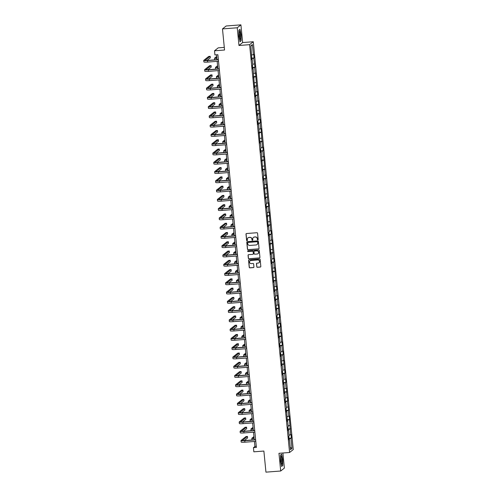 <?xml version="1.0" encoding="UTF-8"?>
<svg xmlns="http://www.w3.org/2000/svg" width="497" height="497" viewBox="0 0 497 497"><rect width="100%" height="100%" fill="white"/><g stroke="black" fill="none" stroke-linecap="round" stroke-linejoin="round"><path stroke-width="0.75" d="M257.819 239.902A0.41 0.404 -128.5 0 0 258.179 239.467L257.576 233.267A0.59 0.578 -128.5 0 0 256.937 232.726L246.512 233.528A0.59 0.578 -128.5 0 0 245.99 234.155L246.599 240.355A0.41 0.404 -128.5 0 0 247.257 240.647A0.41 0.404 -128.5 0 0 247.407 240.293L247.332 239.492A1.889 1.845 -128.5 0 1 248.997 237.479L249.867 237.417A1.889 1.845 -128.5 0 1 251.904 239.138L251.985 239.939A0.41 0.404 -128.5 0 0 252.644 240.231A0.41 0.404 -128.5 0 0 252.793 239.877L252.718 239.076A1.889 1.845 -128.5 0 1 254.389 237.069L255.253 237.001A1.889 1.845 -128.5 0 1 257.291 238.728L257.371 239.529A0.41 0.404 -128.5 0 0 257.819 239.902M253.445 237.417A1.889 1.845 -128.5 0 1 254.489 236.988L255.352 236.92A1.889 1.845 -128.5 0 1 257.39 238.647L257.471 239.448A0.41 0.404 -128.5 0 0 258.08 239.778M246.251 233.615A0.59 0.578 -128.5 0 0 246.09 234.081L246.698 240.275A0.41 0.404 -128.5 0 0 247.307 240.604M248.059 237.833A1.889 1.845 -128.5 0 1 249.096 237.404L249.966 237.336A1.889 1.845 -128.5 0 1 252.004 239.057L252.085 239.865A0.41 0.404 -128.5 0 0 252.693 240.188M256.744 266.746A0.59 0.578 -128.5 0 0 257.378 267.28L260.304 267.057A0.59 0.578 -128.5 0 0 260.826 266.429L260.148 259.546A0.59 0.578 -128.5 0 0 259.515 259.005L249.09 259.807A0.59 0.578 -128.5 0 0 248.568 260.44L249.239 267.324A0.59 0.578 -128.5 0 0 249.879 267.858L253.408 267.591A0.59 0.578 -128.5 0 0 253.936 266.964L253.644 264.013A0.59 0.578 -128.5 0 0 253.01 263.478L251.258 263.609A1.578 1.541 -128.5 0 1 250.121 260.813A1.578 1.541 -128.5 0 1 250.948 260.49L257.813 259.962A1.578 1.541 -128.5 0 1 258.949 262.758A1.578 1.541 -128.5 0 1 258.117 263.081L256.974 263.168A0.59 0.578 -128.5 0 0 256.452 263.801L256.843 266.665A0.59 0.578 -128.5 0 0 257.477 267.206L260.403 266.982A0.59 0.578 -128.5 0 0 260.664 266.895M237.237 27.776L238.976 45.488L242.654 42.562L240.915 24.85L237.237 27.776L222.482 28.913L224.551 50.011L214.524 50.781L214.928 54.937L217.879 54.713L256.39 447.437L253.439 447.66L253.843 451.823L263.876 451.052L265.945 472.15L280.699 471.013L284.377 468.087L282.899 453.003M238.976 45.488L249.6 44.668L289.583 452.487L278.96 453.307L280.699 471.013M258.527 248.916A0.59 0.578 -128.5 0 0 259.049 248.289L258.372 241.405A0.59 0.578 -128.5 0 0 257.738 240.865L247.307 241.666A0.59 0.578 -128.5 0 0 246.785 242.294L247.463 249.177A0.59 0.578 -128.5 0 0 248.096 249.718L258.626 248.835A0.59 0.578 -128.5 0 0 258.881 248.755M259.26 250.476L259.937 257.359A0.59 0.578 -128.5 0 1 259.415 257.986L248.991 258.788A0.59 0.578 -128.5 0 1 248.351 258.247L248.065 255.303A0.59 0.578 -128.5 0 1 248.587 254.675L252.811 254.352A0.59 0.578 -128.5 0 0 253.333 253.725L253.141 251.768A0.59 0.578 -128.5 0 0 252.507 251.227L248.102 251.569A0.41 0.404 -128.5 0 1 247.81 250.836A0.41 0.404 -128.5 0 1 248.028 250.749L258.626 249.935A0.59 0.578 -128.5 0 1 259.26 250.476M222.482 28.913L226.166 25.987L240.915 24.85M249.6 44.668L253.277 41.742L293.261 449.561L289.583 452.487M288.962 438.255L291.36 438.068L291.012 434.508L290.646 434.794L289.192 415.964L288.825 416.25L288.266 410.547L288.633 410.255L287.359 401.278L287.726 400.986L287.372 397.42L287.011 397.712L286.465 388.151L286.098 388.437L285.539 382.733L285.905 382.442L285.558 378.876L285.191 379.168L284.632 373.458L284.998 373.172L284.644 369.606L284.284 369.892L283.737 360.337L283.377 360.623L282.812 354.92L283.178 354.628L282.83 351.062L282.464 351.354L281.905 345.645L282.271 345.359L281.917 341.793L281.557 342.079L281.01 332.524L280.65 332.81L280.084 327.107L280.451 326.815L280.103 323.249L279.736 323.541L279.177 317.832L279.544 317.546L279.19 313.98L278.829 314.266L278.283 304.704L277.922 304.996L277.357 299.293L277.724 299.001L277.376 295.435L277.009 295.727L276.45 290.018L276.817 289.732L276.462 286.166L276.102 286.452L274.648 267.622L274.282 267.908L273.723 262.205L274.089 261.919L273.735 258.353L273.375 258.639L271.921 239.809L271.555 240.094L270.995 234.391L271.362 234.106L271.008 230.54L270.648 230.825L269.194 211.995L268.827 212.281L268.268 206.578L268.635 206.286L268.281 202.72L267.92 203.012L266.467 184.182L266.1 184.468L265.541 178.765L265.907 178.473L265.553 174.907L265.193 175.199L263.739 156.369L263.373 156.654L262.814 150.951L263.18 150.659L262.826 147.093L262.466 147.385L261.012 128.555L260.645 128.841L260.086 123.138L260.453 122.846L260.099 119.28L259.738 119.572L258.285 100.736L257.918 101.028L257.359 95.325L257.726 95.033L257.371 91.467L257.011 91.759L255.557 72.922L255.191 73.214L254.632 67.505L254.998 67.219L253.725 58.236L254.085 57.95L253.737 54.384L253.377 54.67L252.383 44.568L250.873 45.767L251.849 59.727L252.215 59.441L251.817 59.41M291.36 438.068L290.993 438.36L291.988 448.462L290.478 449.667L289.484 439.559L289.124 439.851L288.769 436.285L289.136 435.999L288.577 430.29L288.21 430.582L287.862 427.016L288.223 426.724L287.664 421.021L287.303 421.307L286.757 411.746L286.396 412.038L286.042 408.472L286.409 408.18L285.85 402.477L285.483 402.769L285.135 399.203L285.502 398.911L284.936 393.208L284.576 393.494L284.029 383.933L283.669 384.224L283.315 380.659L283.681 380.367L283.122 374.663L282.756 374.949L282.408 371.383L282.774 371.097L282.209 365.394L281.849 365.68L281.302 356.119L280.942 356.411L280.588 352.845L280.954 352.553L280.395 346.85L280.028 347.136L279.681 343.57L280.047 343.284L279.488 337.581L279.121 337.867L278.575 328.306L278.214 328.598L277.86 325.032L278.227 324.74L277.668 319.037L277.301 319.322L276.953 315.757L277.32 315.471L276.761 309.761L276.394 310.053L275.847 300.492L275.487 300.784L275.133 297.218L275.5 296.926L274.94 291.223L274.574 291.509L274.033 281.948L273.667 282.24L272.213 263.41L271.847 263.696L271.499 260.13L271.865 259.844L271.306 254.135L270.94 254.427L269.486 235.597L269.119 235.882L268.771 232.316L269.138 232.031L268.579 226.321L268.212 226.613L266.759 207.777L266.392 208.069L266.044 204.503L266.411 204.211L265.852 198.508L265.485 198.8L264.031 179.964L263.671 180.256L263.317 176.69L263.683 176.398L263.124 170.695L262.758 170.98L261.304 152.15L260.944 152.442L260.59 148.876L260.956 148.584L260.397 142.881L260.03 143.167L258.577 124.337L258.216 124.629L257.862 121.063L258.229 120.771L257.67 115.068L257.303 115.354L255.849 96.524L255.489 96.816L255.135 93.25L255.501 92.958L254.942 87.255L254.576 87.54L253.122 68.71L252.762 68.996L252.408 65.436L252.774 65.144L252.215 59.441M289.043 435.08L290.646 434.794M288.098 429.445L290.086 429.091M288.577 430.29L288.179 430.265M288.136 425.811L289.739 425.525M287.191 420.176L289.179 419.816M287.664 421.021L287.272 420.99M287.229 416.542L288.825 416.25M286.284 410.907L288.266 410.547M286.757 411.746L286.365 411.721M286.315 407.267L287.918 406.981M285.371 401.632L287.359 401.278M285.85 402.477L285.452 402.452M285.408 397.998L287.011 397.712M284.464 392.363L286.452 392.003M284.936 393.208L284.545 393.177M284.501 388.729L286.098 388.437M283.557 383.088L285.539 382.733M284.029 383.933L283.638 383.908M283.588 379.453L285.191 379.168M282.65 373.819L284.632 373.458M283.122 374.663L282.725 374.639M282.681 370.184L284.284 369.892M281.737 364.549L283.725 364.189M282.209 365.394L281.818 365.363M281.774 360.915L283.377 360.623M280.83 355.274L282.812 354.92M281.302 356.119L280.911 356.094M280.861 351.64L282.464 351.354M279.923 346.005L281.905 345.645M280.395 346.85L279.997 346.825M279.954 342.371L281.557 342.079M279.01 336.736L280.998 336.376M279.488 337.581L279.09 337.55M279.047 333.102L280.65 332.81M278.103 327.461L280.084 327.107M278.575 328.306L278.183 328.281M278.134 323.827L279.736 323.541M277.196 318.192L279.177 317.832M277.668 319.037L277.27 319.006M277.227 314.558L278.829 314.266M276.282 308.923L278.27 308.562M276.761 309.761L276.363 309.737M276.32 305.282L277.922 304.996M275.375 299.648L277.357 299.293M275.847 300.492L275.456 300.468M275.406 296.013L277.009 295.727M274.468 290.378L276.45 290.018M274.94 291.223L274.543 291.192M274.499 286.744L276.102 286.452M273.555 281.103L275.543 280.749M274.033 281.948L273.636 281.923M273.592 277.469L275.195 277.183M272.648 271.834L274.636 271.474M273.12 272.679L272.729 272.654M272.685 268.2L274.282 267.908M271.741 262.565L273.723 262.205M272.213 263.41L271.816 263.379M271.772 258.931L273.375 258.639M270.828 253.29L272.816 252.936M271.306 254.135L270.908 254.11M270.865 249.656L272.468 249.37M269.921 244.021L271.909 243.66M270.393 244.866L270.001 244.841M269.958 240.386L271.555 240.094M269.014 234.752L270.995 234.391M269.486 235.597L269.088 235.566M269.045 231.117L270.648 230.825M268.1 225.476L270.088 225.122M268.579 226.321L268.181 226.297M268.138 221.842L269.741 221.556M267.193 216.207L269.181 215.847M267.666 217.052L267.274 217.021M267.231 212.573L268.827 212.281M266.286 206.938L268.268 206.578M266.759 207.777L266.367 207.752M266.317 203.298L267.92 203.012M265.373 197.663L267.361 197.309M265.852 198.508L265.454 198.483M265.41 194.029L267.013 193.743M264.466 188.394L266.454 188.034M264.938 189.239L264.547 189.208M264.503 184.76L266.1 184.468M263.559 179.125L265.541 178.765M264.031 179.964L263.64 179.939M263.59 175.484L265.193 175.199M262.646 169.85L264.634 169.489M263.124 170.695L262.727 170.67M262.683 166.215L264.286 165.923M261.739 160.581L263.727 160.22M262.211 161.426L261.82 161.395M261.776 156.946L263.373 156.654M260.832 151.305L262.814 150.951M261.304 152.15L260.913 152.125M260.863 147.671L262.466 147.385M259.919 142.036L261.907 141.676M260.397 142.881L259.999 142.856M259.956 138.402L261.559 138.11M259.012 132.767L261 132.407M259.484 133.612L259.092 133.581M259.049 129.133L260.645 128.841M258.105 123.492L260.086 123.138M258.577 124.337L258.185 124.312M258.136 119.858L259.738 119.572M257.191 114.223L259.179 113.863M257.67 115.068L257.272 115.037M257.229 110.589L258.831 110.297M256.284 104.954L258.272 104.594M256.756 105.793L256.365 105.768M256.322 101.313L257.918 101.028M255.377 95.679L257.359 95.325M255.849 96.524L255.458 96.499M255.408 92.044L257.011 91.759M254.464 86.41L256.452 86.049M254.942 87.255L254.545 87.224M254.501 82.775L256.104 82.483M253.557 77.141L255.545 76.78M254.029 77.979L253.638 77.954M253.594 73.5L255.191 73.214M252.65 67.865L254.632 67.505M253.122 68.71L252.731 68.685M252.681 64.231L254.284 63.939M251.737 58.596L253.725 58.236M251.774 54.962L253.377 54.67M250.917 46.233L252.383 44.568M224.296 47.383L218.202 47.855L214.524 50.781M242.654 42.562L253.277 41.742M254.439 441.466L254.93 446.474L253.439 447.66M216.524 54.819L217.003 59.683M217.164 61.348L217.91 68.953M218.077 70.617L218.823 78.228M218.984 79.887L219.73 87.497M219.891 89.162L220.637 96.766M220.805 98.431L221.55 106.041M221.712 107.7L222.457 115.31M222.619 116.975L223.364 124.579M223.532 126.244L224.277 133.855M224.439 135.513L225.184 143.124M225.346 144.789L226.092 152.399M226.259 154.058L227.005 161.668M227.166 163.333L227.912 170.937M228.073 172.602L228.819 180.212M228.98 181.871L229.732 189.481M229.894 191.146L230.639 198.75M230.801 200.415L231.546 208.026M231.708 209.684L232.459 217.295M232.621 218.96L233.366 226.564M233.528 228.229L234.273 235.839M234.435 237.498L235.187 245.108M235.348 246.773L236.094 254.377M236.255 256.042L237.001 263.652M237.162 265.317L237.914 272.921M238.075 274.586L238.821 282.197M238.982 283.855L239.728 291.466M239.889 293.131L240.641 300.735M240.803 302.4L241.548 310.01M241.71 311.669L242.455 319.279M242.617 320.944L243.362 328.548M243.53 330.213L244.275 337.823M244.437 339.482L245.183 347.092M245.344 348.757L246.09 356.361M246.257 358.026L247.003 365.637M247.164 367.302L247.91 374.906M248.071 376.571L248.817 384.181M248.985 385.84L249.73 393.45M249.892 395.115L250.637 402.719M250.799 404.384L251.544 411.994M251.712 413.653L252.457 421.263M252.619 422.928L253.364 430.532M253.526 432.197L254.271 439.808M290.248 447.375L291.988 448.462M289.012 438.721L290.993 438.36M289.484 439.559L289.092 439.534M256.284 446.374L254.93 446.474M251.693 58.13L254.085 57.95M252.6 67.406L254.998 67.219M253.513 76.675L255.905 76.488M254.421 85.944L256.812 85.764M255.328 95.219L257.726 95.033M256.241 104.488L258.633 104.302M257.148 113.757L259.54 113.577M258.055 123.032L260.453 122.846M258.968 132.301L261.36 132.121M259.875 141.577L262.267 141.39M260.782 150.846L263.18 150.659M261.695 160.115L264.087 159.935M262.602 169.39L264.994 169.204M263.509 178.659L265.907 178.473M264.423 187.928L266.814 187.748M265.33 197.203L267.721 197.017M266.237 206.472L268.635 206.286M267.15 215.741L269.542 215.561M268.057 225.017L270.449 224.83M268.964 234.286L271.362 234.106M269.877 243.561L272.269 243.375M270.784 252.83L273.176 252.644M271.691 262.099L274.089 261.919M272.604 271.374L274.996 271.188M273.512 280.643L275.903 280.457M274.419 289.913L276.817 289.732M275.332 299.188L277.724 299.001M276.239 308.457L278.631 308.27M277.146 317.726L279.544 317.546M278.059 327.001L280.451 326.815M278.966 336.27L281.358 336.09M279.873 345.539L282.271 345.359M280.786 354.815L283.178 354.628M281.693 364.084L284.085 363.903M282.6 373.359L284.998 373.172M283.514 382.628L285.905 382.442M284.421 391.897L286.812 391.717M285.328 401.172L287.726 400.986M286.241 410.441L288.633 410.255M287.148 419.71L289.54 419.53M288.055 428.986L290.447 428.799M238.871 36.405L239.989 41.698L241.095 40.822L241.088 34.641L239.97 29.348L238.864 30.23L238.871 36.405M282.75 465.633L282.743 459.458L281.625 454.165L280.519 455.047L280.525 461.222L281.644 466.515L282.364 465.664M240.71 40.847L241.095 40.822M247.052 241.753A0.59 0.578 -128.5 0 0 246.885 242.213L247.562 249.103A0.59 0.578 -128.5 0 0 248.196 249.637L258.626 248.835M257.626 242.107A0.41 0.404 -128.5 0 0 257.179 241.728L248.028 242.437A0.41 0.404 -128.5 0 0 247.661 242.871L247.742 243.723A1.889 1.845 -128.5 0 0 249.78 245.443L256.036 244.965A1.889 1.845 -128.5 0 0 257.707 242.952L257.726 242.027A0.41 0.404 -128.5 0 0 257.278 241.654L257.179 241.728M247.86 242.486A0.41 0.404 -128.5 0 1 248.127 242.356L257.278 241.654M257.079 244.536A1.889 1.845 -128.5 0 0 257.806 242.878L257.707 242.952M257.726 242.027L257.806 242.878M248.326 254.762A0.59 0.578 -128.5 0 0 248.165 255.222L248.45 258.173A0.59 0.578 -128.5 0 0 249.09 258.707L259.515 257.906A0.59 0.578 -128.5 0 0 259.769 257.825M253.172 254.184A0.59 0.578 -128.5 0 0 253.433 253.644L253.24 251.687A0.59 0.578 -128.5 0 0 252.606 251.153L248.102 251.569M247.86 250.799A0.41 0.404 -128.5 0 0 248.202 251.488M257.204 254.017A1.578 1.541 -128.5 0 0 258.49 251.892A1.578 1.541 -128.5 0 0 256.893 250.892L254.476 251.078A0.59 0.578 -128.5 0 0 253.955 251.706L254.147 253.663A0.59 0.578 -128.5 0 0 254.781 254.197L257.204 254.017M258.08 253.65A1.578 1.541 -128.5 0 0 256.992 250.811L256.893 250.892M254.215 251.165A0.59 0.578 -128.5 0 1 254.576 250.997L256.992 250.811M256.719 263.255A0.59 0.578 -128.5 0 0 256.551 263.721L256.843 266.665M258.999 262.714A1.578 1.541 -128.5 0 0 257.912 259.881L257.813 259.962M250.171 260.776A1.578 1.541 -128.5 0 1 251.047 260.409L257.912 259.881M248.829 259.894A0.59 0.578 -128.5 0 0 248.668 260.36L249.339 267.243A0.59 0.578 -128.5 0 0 249.979 267.784L253.507 267.51A0.59 0.578 -128.5 0 0 253.768 267.423M216.854 58.186A3.007 0.348 174.4 0 1 216.071 58.031A3.007 0.348 174.4 0 1 216.114 57.963L216.785 57.435M216.686 56.453L214.642 58.081A4.51 0.528 -5.6 0 0 214.58 58.18A4.51 0.528 -5.6 0 0 216.878 58.41M214.58 58.18L214.723 59.665A4.51 0.528 -5.6 0 0 215.083 59.833M207.019 60.441L210.337 57.801L210.194 56.316L208.715 56.428L203.801 60.342A4.51 0.528 -5.6 0 0 203.739 60.441A4.51 0.528 -5.6 0 0 207.479 60.591L218.376 59.758M203.739 60.441L203.882 61.926A4.51 0.528 -5.6 0 0 207.628 62.082L218.518 61.243M218.357 59.578L207.727 60.398A3.007 0.348 174.4 0 1 205.236 60.292A3.007 0.348 174.4 0 1 205.273 60.224L210.194 56.316M239.865 39.139A3.908 0.69 85.6 0 0 239.933 39.257A3.908 0.69 85.6 0 0 240.61 36.859A3.908 0.69 85.6 0 0 239.858 31.932A3.908 0.69 85.6 0 0 239.368 31.845A3.908 0.69 85.6 0 0 239.163 35.411A3.908 0.69 85.6 0 0 239.865 39.139M239.523 38.064A2.678 0.472 85.6 0 0 239.641 35.598A2.678 0.472 85.6 0 0 239.163 33.119A2.678 0.472 85.6 0 0 239.144 33.088M238.864 30.336L239.852 29.553L240.939 34.678L240.946 40.667L239.939 41.462M282.166 459.837A3.908 0.69 85.6 0 0 281.016 456.662A3.908 0.69 85.6 0 0 280.867 460.862A3.908 0.69 85.6 0 0 281.588 464.074A3.908 0.69 85.6 0 0 282.166 459.837M281.178 462.881A2.678 0.472 85.6 0 0 281.259 460.054A2.678 0.472 85.6 0 0 280.799 457.905M280.519 455.153L281.507 454.364L282.588 459.495L282.6 465.478L281.594 466.279M217.767 67.462A3.007 0.348 174.4 0 1 216.984 67.3A3.007 0.348 174.4 0 1 217.021 67.238L217.692 66.704M217.593 65.722L215.549 67.35A4.51 0.528 -5.6 0 0 215.487 67.449A4.51 0.528 -5.6 0 0 217.785 67.679M215.487 67.449L215.63 68.934A4.51 0.528 -5.6 0 0 215.99 69.102M218.674 76.731A3.007 0.348 174.4 0 1 217.891 76.575A3.007 0.348 174.4 0 1 217.934 76.507L218.599 75.979M218.506 74.991L216.456 76.619A4.51 0.528 -5.6 0 0 216.394 76.718A4.51 0.528 -5.6 0 0 218.699 76.954M216.394 76.718L216.543 78.209A4.51 0.528 -5.6 0 0 216.903 78.371M207.932 69.71L211.244 67.07L211.101 65.585L209.628 65.697L204.708 69.611A4.51 0.528 -5.6 0 0 204.646 69.71A4.51 0.528 -5.6 0 0 208.386 69.866L219.283 69.027M204.646 69.71L204.789 71.195A4.51 0.528 -5.6 0 0 208.535 71.351L219.432 70.512M219.264 68.847L208.634 69.667A3.007 0.348 174.4 0 1 206.143 69.568A3.007 0.348 174.4 0 1 206.187 69.499L211.101 65.585M208.839 78.98L212.157 76.345L212.008 74.861L210.535 74.972L205.615 78.88A4.51 0.528 -5.6 0 0 205.553 78.986A4.51 0.528 -5.6 0 0 209.299 79.135L220.196 78.296M205.553 78.986L205.702 80.471A4.51 0.528 -5.6 0 0 209.442 80.62L220.339 79.787M220.177 78.122L209.548 78.936A3.007 0.348 174.4 0 1 207.05 78.837A3.007 0.348 174.4 0 1 207.094 78.768L212.008 74.861M219.581 86.006A3.007 0.348 174.4 0 1 218.798 85.844A3.007 0.348 174.4 0 1 218.842 85.776L219.506 85.248M219.413 84.266L217.369 85.894A4.51 0.528 -5.6 0 0 217.307 85.993A4.51 0.528 -5.6 0 0 219.606 86.223M217.307 85.993L217.45 87.478A4.51 0.528 -5.6 0 0 217.81 87.646M220.494 95.275A3.007 0.348 174.4 0 1 219.711 95.113A3.007 0.348 174.4 0 1 219.749 95.051L220.419 94.517M220.32 93.535L218.276 95.163A4.51 0.528 -5.6 0 0 218.214 95.262A4.51 0.528 -5.6 0 0 220.513 95.499M218.214 95.262L218.357 96.747A4.51 0.528 -5.6 0 0 218.717 96.915M221.401 104.544A3.007 0.348 174.4 0 1 220.618 104.389A3.007 0.348 174.4 0 1 220.662 104.32L221.327 103.792M221.233 102.804L219.183 104.432A4.51 0.528 -5.6 0 0 219.121 104.532A4.51 0.528 -5.6 0 0 221.426 104.768M219.121 104.532L219.27 106.023A4.51 0.528 -5.6 0 0 219.631 106.184M209.746 88.255L213.064 85.614L212.921 84.13L211.442 84.241L206.528 88.155A4.51 0.528 -5.6 0 0 206.466 88.255A4.51 0.528 -5.6 0 0 210.206 88.41L221.103 87.571M206.466 88.255L206.609 89.74A4.51 0.528 -5.6 0 0 210.355 89.895L221.246 89.056M221.084 87.391L210.455 88.211A3.007 0.348 174.4 0 1 207.963 88.106A3.007 0.348 174.4 0 1 208.001 88.044L212.921 84.13M210.66 97.524L213.971 94.884L213.828 93.399L212.356 93.517L207.435 97.424A4.51 0.528 -5.6 0 0 207.373 97.524A4.51 0.528 -5.6 0 0 211.113 97.679L222.01 96.84M207.373 97.524L207.516 99.009A4.51 0.528 -5.6 0 0 211.262 99.164L222.159 98.325M221.991 96.666L211.362 97.48A3.007 0.348 174.4 0 1 208.87 97.381A3.007 0.348 174.4 0 1 208.908 97.313L213.828 93.399M211.567 106.793L214.884 104.159L214.735 102.674L213.263 102.786L208.342 106.7A4.51 0.528 -5.6 0 0 208.28 106.799A4.51 0.528 -5.6 0 0 212.026 106.948L222.917 106.109M208.28 106.799L208.429 108.284A4.51 0.528 -5.6 0 0 212.169 108.433L223.066 107.6M222.904 105.936L212.275 106.749A3.007 0.348 174.4 0 1 209.777 106.65A3.007 0.348 174.4 0 1 209.821 106.582L214.735 102.674M212.474 116.068L215.791 113.428L215.648 111.943L214.17 112.055L209.256 115.969A4.51 0.528 -5.6 0 0 209.194 116.068A4.51 0.528 -5.6 0 0 212.933 116.223L223.83 115.385M209.194 116.068L209.336 117.553A4.51 0.528 -5.6 0 0 213.076 117.708L223.973 116.87M223.812 115.205L213.182 116.025A3.007 0.348 174.4 0 1 210.685 115.919A3.007 0.348 174.4 0 1 210.728 115.857L215.648 111.943M213.387 125.337L216.698 122.703L216.555 121.212L215.083 121.33L210.163 125.238A4.51 0.528 -5.6 0 0 210.101 125.337A4.51 0.528 -5.6 0 0 213.84 125.492L224.737 124.654M210.101 125.337L210.243 126.822A4.51 0.528 -5.6 0 0 213.99 126.977L224.886 126.139M224.719 124.48L214.089 125.294A3.007 0.348 174.4 0 1 211.598 125.194A3.007 0.348 174.4 0 1 211.635 125.126L216.555 121.212M214.294 134.612L217.611 131.972L217.462 130.487L215.99 130.599L211.07 134.513A4.51 0.528 -5.6 0 0 211.008 134.612A4.51 0.528 -5.6 0 0 214.754 134.762L225.644 133.929M211.008 134.612L211.157 136.097A4.51 0.528 -5.6 0 0 214.897 136.253L225.793 135.414M225.632 133.749L215.002 134.569A3.007 0.348 174.4 0 1 212.505 134.463A3.007 0.348 174.4 0 1 212.548 134.395L217.462 130.487M215.201 143.881L218.518 141.241L218.376 139.756L216.897 139.868L211.983 143.782A4.51 0.528 -5.6 0 0 211.921 143.881A4.51 0.528 -5.6 0 0 215.661 144.037L226.557 143.198M211.921 143.881L212.064 145.366A4.51 0.528 -5.6 0 0 215.804 145.522L226.7 144.683M226.539 143.018L215.909 143.838A3.007 0.348 174.4 0 1 213.412 143.732A3.007 0.348 174.4 0 1 213.455 143.67L218.376 139.756M216.114 153.151L219.425 150.516L219.283 149.025L217.81 149.143L212.89 153.051A4.51 0.528 -5.6 0 0 212.828 153.151A4.51 0.528 -5.6 0 0 216.568 153.306L227.464 152.467M212.828 153.151L212.971 154.642A4.51 0.528 -5.6 0 0 216.717 154.791L227.614 153.952M227.446 152.293L216.816 153.107A3.007 0.348 174.4 0 1 214.325 153.008A3.007 0.348 174.4 0 1 214.362 152.939L219.283 149.025M217.021 162.426L220.339 159.785L220.19 158.301L218.717 158.413L213.797 162.326A4.51 0.528 -5.6 0 0 213.735 162.426A4.51 0.528 -5.6 0 0 217.481 162.575L228.371 161.742M213.735 162.426L213.884 163.911A4.51 0.528 -5.6 0 0 217.624 164.066L228.521 163.227M228.359 161.562L217.729 162.382A3.007 0.348 174.4 0 1 215.232 162.277A3.007 0.348 174.4 0 1 215.276 162.208L220.19 158.301M217.928 171.695L221.246 169.055L221.103 167.57L219.624 167.682L214.71 171.595A4.51 0.528 -5.6 0 0 214.648 171.695A4.51 0.528 -5.6 0 0 218.388 171.85L229.285 171.011M214.648 171.695L214.791 173.18A4.51 0.528 -5.6 0 0 218.531 173.335L229.428 172.496M229.266 170.831L218.637 171.651A3.007 0.348 174.4 0 1 216.139 171.552A3.007 0.348 174.4 0 1 216.183 171.484L221.103 167.57M218.842 180.964L222.153 178.33L222.01 176.845L220.531 176.957L215.617 180.865A4.51 0.528 -5.6 0 0 215.555 180.97A4.51 0.528 -5.6 0 0 219.295 181.119L230.192 180.281M215.555 180.97L215.698 182.455A4.51 0.528 -5.6 0 0 219.444 182.604L230.341 181.772M230.173 180.107L219.544 180.92A3.007 0.348 174.4 0 1 217.052 180.821A3.007 0.348 174.4 0 1 217.09 180.753L222.01 176.845M219.749 190.239L223.066 187.599L222.917 186.114L221.445 186.226L216.524 190.14A4.51 0.528 -5.6 0 0 216.462 190.239A4.51 0.528 -5.6 0 0 220.208 190.394L231.099 189.556M216.462 190.239L216.611 191.724A4.51 0.528 -5.6 0 0 220.351 191.879L231.248 191.041M231.086 189.376L220.457 190.196A3.007 0.348 174.4 0 1 217.959 190.09A3.007 0.348 174.4 0 1 218.003 190.028L222.917 186.114M220.656 199.508L223.973 196.868L223.83 195.383L222.352 195.501L217.438 199.409A4.51 0.528 -5.6 0 0 217.375 199.508A4.51 0.528 -5.6 0 0 221.115 199.664L232.012 198.825M217.375 199.508L217.518 200.993A4.51 0.528 -5.6 0 0 221.258 201.148L232.155 200.31M231.993 198.651L221.364 199.465A3.007 0.348 174.4 0 1 218.866 199.365A3.007 0.348 174.4 0 1 218.91 199.297L223.83 195.383M221.569 208.777L224.88 206.143L224.737 204.658L223.259 204.77L218.345 208.684A4.51 0.528 -5.6 0 0 218.282 208.783A4.51 0.528 -5.6 0 0 222.022 208.933L232.919 208.094M218.282 208.783L218.425 210.268A4.51 0.528 -5.6 0 0 222.171 210.417L233.068 209.585M232.9 207.92L222.271 208.734A3.007 0.348 174.4 0 1 219.78 208.634A3.007 0.348 174.4 0 1 219.817 208.566L224.737 204.658M222.476 218.053L225.793 215.412L225.644 213.927L224.172 214.039L219.252 217.953A4.51 0.528 -5.6 0 0 219.189 218.053A4.51 0.528 -5.6 0 0 222.936 218.208L233.826 217.369M219.189 218.053L219.339 219.537A4.51 0.528 -5.6 0 0 223.078 219.693L233.975 218.854M233.814 217.189L223.184 218.009A3.007 0.348 174.4 0 1 220.687 217.903A3.007 0.348 174.4 0 1 220.73 217.841L225.644 213.927M223.383 227.322L226.7 224.687L226.557 223.196L225.079 223.315L220.165 227.222A4.51 0.528 -5.6 0 0 220.103 227.322A4.51 0.528 -5.6 0 0 223.843 227.477L234.739 226.638M220.103 227.322L220.246 228.806A4.51 0.528 -5.6 0 0 223.985 228.962L234.882 228.123M234.721 226.464L224.091 227.278A3.007 0.348 174.4 0 1 221.594 227.179A3.007 0.348 174.4 0 1 221.637 227.11L226.557 223.196M224.296 236.597L227.607 233.957L227.464 232.472L225.986 232.584L221.072 236.497A4.51 0.528 -5.6 0 0 221.01 236.597A4.51 0.528 -5.6 0 0 224.75 236.746L235.646 235.913M221.01 236.597L221.153 238.082A4.51 0.528 -5.6 0 0 224.899 238.231L235.795 237.398M235.628 235.733L224.998 236.553A3.007 0.348 174.4 0 1 222.507 236.448A3.007 0.348 174.4 0 1 222.544 236.379L227.464 232.472M225.203 245.866L228.521 243.226L228.371 241.741L226.899 241.853L221.979 245.767A4.51 0.528 -5.6 0 0 221.917 245.866A4.51 0.528 -5.6 0 0 225.663 246.021L236.553 245.183M221.917 245.866L222.066 247.351A4.51 0.528 -5.6 0 0 225.806 247.506L236.702 246.667M236.541 245.002L225.911 245.822A3.007 0.348 174.4 0 1 223.414 245.717A3.007 0.348 174.4 0 1 223.457 245.655L228.371 241.741M226.11 255.135L229.428 252.501L229.285 251.01L227.806 251.128L222.892 255.036A4.51 0.528 -5.6 0 0 222.83 255.135A4.51 0.528 -5.6 0 0 226.57 255.29L237.467 254.452M222.83 255.135L222.973 256.626A4.51 0.528 -5.6 0 0 226.713 256.775L237.609 255.936M237.448 254.278L226.818 255.091A3.007 0.348 174.4 0 1 224.321 254.992A3.007 0.348 174.4 0 1 224.364 254.924L229.285 251.01M222.308 113.819A3.007 0.348 174.4 0 1 221.525 113.658A3.007 0.348 174.4 0 1 221.569 113.589L222.234 113.061M222.14 112.08L220.096 113.707A4.51 0.528 -5.6 0 0 220.034 113.807A4.51 0.528 -5.6 0 0 222.333 114.037M220.034 113.807L220.177 115.292A4.51 0.528 -5.6 0 0 220.538 115.459M223.221 123.088A3.007 0.348 174.4 0 1 222.439 122.933A3.007 0.348 174.4 0 1 222.476 122.865L223.147 122.33M223.047 121.349L221.003 122.976A4.51 0.528 -5.6 0 0 220.941 123.076A4.51 0.528 -5.6 0 0 223.24 123.312M220.941 123.076L221.084 124.561A4.51 0.528 -5.6 0 0 221.445 124.728M224.128 132.357A3.007 0.348 174.4 0 1 223.346 132.202A3.007 0.348 174.4 0 1 223.389 132.134L224.054 131.606M223.961 130.624L221.91 132.245A4.51 0.528 -5.6 0 0 221.848 132.351A4.51 0.528 -5.6 0 0 224.153 132.581M221.848 132.351L221.997 133.836A4.51 0.528 -5.6 0 0 222.358 134.004M225.035 141.633A3.007 0.348 174.4 0 1 224.253 141.471A3.007 0.348 174.4 0 1 224.296 141.409L224.961 140.875M224.868 139.893L222.824 141.521A4.51 0.528 -5.6 0 0 222.762 141.62A4.51 0.528 -5.6 0 0 225.06 141.85M222.762 141.62L222.904 143.105A4.51 0.528 -5.6 0 0 223.265 143.273M225.949 150.902A3.007 0.348 174.4 0 1 225.166 150.746A3.007 0.348 174.4 0 1 225.203 150.678L225.874 150.15M225.775 149.162L223.731 150.79A4.51 0.528 -5.6 0 0 223.669 150.889A4.51 0.528 -5.6 0 0 225.967 151.125M223.669 150.889L223.812 152.374A4.51 0.528 -5.6 0 0 224.172 152.542M226.856 160.171A3.007 0.348 174.4 0 1 226.073 160.015A3.007 0.348 174.4 0 1 226.116 159.947L226.781 159.419M226.688 158.437L224.638 160.065A4.51 0.528 -5.6 0 0 224.576 160.164A4.51 0.528 -5.6 0 0 226.88 160.394M224.576 160.164L224.725 161.649A4.51 0.528 -5.6 0 0 225.085 161.817M227.763 169.446A3.007 0.348 174.4 0 1 226.98 169.284A3.007 0.348 174.4 0 1 227.023 169.222L227.688 168.688M227.595 167.706L225.551 169.334A4.51 0.528 -5.6 0 0 225.489 169.434A4.51 0.528 -5.6 0 0 227.788 169.663M225.489 169.434L225.632 170.918A4.51 0.528 -5.6 0 0 225.992 171.086M228.676 178.715A3.007 0.348 174.4 0 1 227.893 178.56A3.007 0.348 174.4 0 1 227.93 178.491L228.601 177.963M228.502 176.975L226.458 178.603A4.51 0.528 -5.6 0 0 226.396 178.703A4.51 0.528 -5.6 0 0 228.695 178.939M226.396 178.703L226.539 180.194A4.51 0.528 -5.6 0 0 226.899 180.355M229.583 187.99A3.007 0.348 174.4 0 1 228.8 187.829A3.007 0.348 174.4 0 1 228.844 187.76L229.508 187.232M229.415 186.251L227.365 187.878A4.51 0.528 -5.6 0 0 227.303 187.978A4.51 0.528 -5.6 0 0 229.602 188.208M227.303 187.978L227.452 189.463A4.51 0.528 -5.6 0 0 227.812 189.63M230.49 197.259A3.007 0.348 174.4 0 1 229.707 197.098A3.007 0.348 174.4 0 1 229.751 197.036L230.415 196.501M230.322 195.52L228.278 197.147A4.51 0.528 -5.6 0 0 228.216 197.247A4.51 0.528 -5.6 0 0 230.515 197.483M228.216 197.247L228.359 198.732A4.51 0.528 -5.6 0 0 228.719 198.899M231.403 206.528A3.007 0.348 174.4 0 1 230.62 206.373A3.007 0.348 174.4 0 1 230.658 206.305L231.329 205.777M231.229 204.789L229.185 206.417A4.51 0.528 -5.6 0 0 229.123 206.516A4.51 0.528 -5.6 0 0 231.422 206.752M229.123 206.516L229.266 208.007A4.51 0.528 -5.6 0 0 229.626 208.168M232.31 215.804A3.007 0.348 174.4 0 1 231.527 215.642A3.007 0.348 174.4 0 1 231.571 215.574L232.236 215.046M232.142 214.064L230.092 215.692A4.51 0.528 -5.6 0 0 230.03 215.791A4.51 0.528 -5.6 0 0 232.329 216.021M230.03 215.791L230.179 217.276A4.51 0.528 -5.6 0 0 230.54 217.444M233.217 225.073A3.007 0.348 174.4 0 1 232.434 224.917A3.007 0.348 174.4 0 1 232.478 224.849L233.143 224.315M233.05 223.333L231.006 224.961A4.51 0.528 -5.6 0 0 230.943 225.06A4.51 0.528 -5.6 0 0 233.242 225.296M230.943 225.06L231.086 226.545A4.51 0.528 -5.6 0 0 231.447 226.713M234.13 234.342A3.007 0.348 174.4 0 1 233.348 234.186A3.007 0.348 174.4 0 1 233.385 234.118L234.056 233.59M233.957 232.602L231.913 234.23A4.51 0.528 -5.6 0 0 231.85 234.335A4.51 0.528 -5.6 0 0 234.149 234.565M231.85 234.335L231.993 235.82A4.51 0.528 -5.6 0 0 232.354 235.982M235.038 243.617A3.007 0.348 174.4 0 1 234.255 243.455A3.007 0.348 174.4 0 1 234.298 243.393L234.963 242.859M234.87 241.877L232.82 243.505A4.51 0.528 -5.6 0 0 232.758 243.605A4.51 0.528 -5.6 0 0 235.056 243.834M232.758 243.605L232.907 245.089A4.51 0.528 -5.6 0 0 233.267 245.257M235.945 252.886A3.007 0.348 174.4 0 1 235.162 252.731A3.007 0.348 174.4 0 1 235.205 252.662L235.87 252.134M235.777 251.147L233.733 252.774A4.51 0.528 -5.6 0 0 233.671 252.874A4.51 0.528 -5.6 0 0 235.969 253.11M233.671 252.874L233.814 254.358A4.51 0.528 -5.6 0 0 234.174 254.526M236.858 262.155A3.007 0.348 174.4 0 1 236.075 262A3.007 0.348 174.4 0 1 236.112 261.931L236.783 261.403M236.684 260.422L234.64 262.049A4.51 0.528 -5.6 0 0 234.578 262.149A4.51 0.528 -5.6 0 0 236.876 262.379M234.578 262.149L234.721 263.634A4.51 0.528 -5.6 0 0 235.081 263.801M237.765 271.43A3.007 0.348 174.4 0 1 236.982 271.269A3.007 0.348 174.4 0 1 237.026 271.207L237.69 270.672M237.597 269.691L235.547 271.319A4.51 0.528 -5.6 0 0 235.485 271.418A4.51 0.528 -5.6 0 0 237.783 271.648M235.485 271.418L235.634 272.903A4.51 0.528 -5.6 0 0 235.994 273.07M238.672 280.699A3.007 0.348 174.4 0 1 237.889 280.544A3.007 0.348 174.4 0 1 237.933 280.476L238.597 279.948M238.504 278.96L236.46 280.588A4.51 0.528 -5.6 0 0 236.398 280.687A4.51 0.528 -5.6 0 0 238.697 280.923M236.398 280.687L236.541 282.172A4.51 0.528 -5.6 0 0 236.901 282.339M239.585 289.968A3.007 0.348 174.4 0 1 238.802 289.813A3.007 0.348 174.4 0 1 238.84 289.745L239.511 289.217M239.411 288.235L237.367 289.863A4.51 0.528 -5.6 0 0 237.305 289.962A4.51 0.528 -5.6 0 0 239.604 290.192M237.305 289.962L237.448 291.447A4.51 0.528 -5.6 0 0 237.808 291.615M227.023 264.41L230.335 261.77L230.192 260.285L228.713 260.397L223.799 264.311A4.51 0.528 -5.6 0 0 223.737 264.41A4.51 0.528 -5.6 0 0 227.477 264.559L238.374 263.727M223.737 264.41L223.88 265.895A4.51 0.528 -5.6 0 0 227.626 266.05L238.517 265.212M238.355 263.547L227.725 264.367A3.007 0.348 174.4 0 1 225.234 264.261A3.007 0.348 174.4 0 1 225.271 264.193L230.192 260.285M227.93 273.679L231.248 271.039L231.099 269.554L229.626 269.666L224.706 273.58A4.51 0.528 -5.6 0 0 224.644 273.679A4.51 0.528 -5.6 0 0 228.39 273.835L239.281 272.996M224.644 273.679L224.793 275.164A4.51 0.528 -5.6 0 0 228.533 275.319L239.43 274.481M239.268 272.816L228.639 273.636A3.007 0.348 174.4 0 1 226.141 273.536A3.007 0.348 174.4 0 1 226.185 273.468L231.099 269.554M228.837 282.948L232.155 280.314L232.012 278.829L230.533 278.941L225.619 282.849A4.51 0.528 -5.6 0 0 225.557 282.948A4.51 0.528 -5.6 0 0 229.297 283.104L240.194 282.265M225.557 282.948L225.7 284.439A4.51 0.528 -5.6 0 0 229.44 284.588L240.337 283.756M240.175 282.091L229.546 282.905A3.007 0.348 174.4 0 1 227.048 282.805A3.007 0.348 174.4 0 1 227.092 282.737L232.012 278.829M229.751 292.224L233.062 289.583L232.919 288.098L231.44 288.21L226.526 292.124A4.51 0.528 -5.6 0 0 226.464 292.224A4.51 0.528 -5.6 0 0 230.204 292.379L241.101 291.54M226.464 292.224L226.607 293.708A4.51 0.528 -5.6 0 0 230.353 293.864L241.244 293.025M241.082 291.36L230.453 292.18A3.007 0.348 174.4 0 1 227.961 292.074A3.007 0.348 174.4 0 1 227.999 292.012L232.919 288.098M240.492 299.244A3.007 0.348 174.4 0 1 239.709 299.082A3.007 0.348 174.4 0 1 239.753 299.02L240.418 298.486M240.318 297.504L238.274 299.132A4.51 0.528 -5.6 0 0 238.212 299.231A4.51 0.528 -5.6 0 0 240.511 299.467M238.212 299.231L238.361 300.716A4.51 0.528 -5.6 0 0 238.722 300.884M241.399 308.513A3.007 0.348 174.4 0 1 240.616 308.357A3.007 0.348 174.4 0 1 240.66 308.289L241.325 307.761M241.231 306.773L239.187 308.401A4.51 0.528 -5.6 0 0 239.125 308.5A4.51 0.528 -5.6 0 0 241.424 308.736M239.125 308.5L239.268 309.991A4.51 0.528 -5.6 0 0 239.629 310.153M242.312 317.788A3.007 0.348 174.4 0 1 241.53 317.626A3.007 0.348 174.4 0 1 241.567 317.558L242.238 317.03M242.138 316.049L240.094 317.676A4.51 0.528 -5.6 0 0 240.032 317.776A4.51 0.528 -5.6 0 0 242.331 318.005M240.032 317.776L240.175 319.26A4.51 0.528 -5.6 0 0 240.536 319.428M243.219 327.057A3.007 0.348 174.4 0 1 242.437 326.902A3.007 0.348 174.4 0 1 242.48 326.833L243.145 326.299M243.045 325.318L241.002 326.945A4.51 0.528 -5.6 0 0 240.939 327.045A4.51 0.528 -5.6 0 0 243.238 327.281M240.939 327.045L241.088 328.529A4.51 0.528 -5.6 0 0 241.449 328.697M244.126 336.326A3.007 0.348 174.4 0 1 243.344 336.171A3.007 0.348 174.4 0 1 243.387 336.102L244.052 335.574M243.959 334.587L241.909 336.214A4.51 0.528 -5.6 0 0 241.846 336.314A4.51 0.528 -5.6 0 0 244.151 336.55M241.846 336.314L241.996 337.805A4.51 0.528 -5.6 0 0 242.356 337.966M245.04 345.601A3.007 0.348 174.4 0 1 244.257 345.44A3.007 0.348 174.4 0 1 244.294 345.378L244.965 344.843M244.866 343.862L242.822 345.49A4.51 0.528 -5.6 0 0 242.76 345.589A4.51 0.528 -5.6 0 0 245.058 345.819M242.76 345.589L242.903 347.074A4.51 0.528 -5.6 0 0 243.263 347.241M245.947 354.87A3.007 0.348 174.4 0 1 245.164 354.715A3.007 0.348 174.4 0 1 245.207 354.647L245.872 354.112M245.773 353.131L243.729 354.759A4.51 0.528 -5.6 0 0 243.667 354.858A4.51 0.528 -5.6 0 0 245.965 355.094M243.667 354.858L243.816 356.343A4.51 0.528 -5.6 0 0 244.176 356.511M246.854 364.139A3.007 0.348 174.4 0 1 246.071 363.984A3.007 0.348 174.4 0 1 246.114 363.916L246.779 363.388M246.686 362.406L244.636 364.034A4.51 0.528 -5.6 0 0 244.574 364.133A4.51 0.528 -5.6 0 0 246.879 364.363M244.574 364.133L244.723 365.618A4.51 0.528 -5.6 0 0 245.083 365.786M230.658 301.493L233.975 298.852L233.826 297.368L232.354 297.486L227.433 301.393A4.51 0.528 -5.6 0 0 227.371 301.493A4.51 0.528 -5.6 0 0 231.117 301.648L242.008 300.809M227.371 301.493L227.52 302.977A4.51 0.528 -5.6 0 0 231.26 303.133L242.157 302.294M241.996 300.635L231.366 301.449A3.007 0.348 174.4 0 1 228.868 301.35A3.007 0.348 174.4 0 1 228.912 301.281L233.826 297.368M231.565 310.762L234.882 308.128L234.739 306.643L233.261 306.755L228.347 310.662A4.51 0.528 -5.6 0 0 228.285 310.768A4.51 0.528 -5.6 0 0 232.024 310.917L242.921 310.078M228.285 310.768L228.427 312.253A4.51 0.528 -5.6 0 0 232.167 312.402L243.064 311.569M242.903 309.904L232.273 310.718A3.007 0.348 174.4 0 1 229.776 310.619A3.007 0.348 174.4 0 1 229.819 310.55L234.739 306.643M232.478 320.037L235.789 317.397L235.646 315.912L234.168 316.024L229.254 319.938A4.51 0.528 -5.6 0 0 229.192 320.037A4.51 0.528 -5.6 0 0 232.931 320.192L243.828 319.354M229.192 320.037L229.334 321.522A4.51 0.528 -5.6 0 0 233.081 321.677L243.971 320.838M243.81 319.173L233.18 319.993A3.007 0.348 174.4 0 1 230.689 319.888A3.007 0.348 174.4 0 1 230.726 319.826L235.646 315.912M233.385 329.306L236.702 326.672L236.553 325.181L235.081 325.299L230.161 329.207A4.51 0.528 -5.6 0 0 230.099 329.306A4.51 0.528 -5.6 0 0 233.845 329.461L244.735 328.623M230.099 329.306L230.248 330.791A4.51 0.528 -5.6 0 0 233.988 330.946L244.884 330.107M244.723 328.449L234.093 329.262A3.007 0.348 174.4 0 1 231.596 329.163A3.007 0.348 174.4 0 1 231.639 329.095L236.553 325.181M234.292 338.575L237.609 335.941L237.467 334.456L235.988 334.568L231.074 338.482A4.51 0.528 -5.6 0 0 231.012 338.581A4.51 0.528 -5.6 0 0 234.752 338.73L245.648 337.898M231.012 338.581L231.155 340.066A4.51 0.528 -5.6 0 0 234.895 340.215L245.791 339.383M245.63 337.718L235 338.532A3.007 0.348 174.4 0 1 232.503 338.432A3.007 0.348 174.4 0 1 232.546 338.364L237.467 334.456M235.205 347.85L238.517 345.21L238.374 343.725L236.895 343.837L231.981 347.751A4.51 0.528 -5.6 0 0 231.919 347.85A4.51 0.528 -5.6 0 0 235.659 348.006L246.555 347.167M231.919 347.85L232.062 349.335A4.51 0.528 -5.6 0 0 235.808 349.49L246.698 348.652M246.537 346.987L235.907 347.807A3.007 0.348 174.4 0 1 233.416 347.701A3.007 0.348 174.4 0 1 233.453 347.639L238.374 343.725M236.112 357.119L239.43 354.485L239.281 352.994L237.808 353.112L232.888 357.02A4.51 0.528 -5.6 0 0 232.826 357.119A4.51 0.528 -5.6 0 0 236.572 357.275L247.463 356.436M232.826 357.119L232.975 358.61A4.51 0.528 -5.6 0 0 236.715 358.759L247.612 357.921M247.45 356.262L236.82 357.076A3.007 0.348 174.4 0 1 234.323 356.976A3.007 0.348 174.4 0 1 234.367 356.908L239.281 352.994M237.019 366.395L240.337 363.754L240.194 362.27L238.715 362.381L233.801 366.295A4.51 0.528 -5.6 0 0 233.739 366.395A4.51 0.528 -5.6 0 0 237.479 366.544L248.376 365.711M233.739 366.395L233.882 367.879A4.51 0.528 -5.6 0 0 237.622 368.035L248.519 367.196M248.357 365.531L237.728 366.351A3.007 0.348 174.4 0 1 235.23 366.246A3.007 0.348 174.4 0 1 235.274 366.177L240.194 362.27M247.767 373.415A3.007 0.348 174.4 0 1 246.984 373.253A3.007 0.348 174.4 0 1 247.021 373.191L247.692 372.657M247.593 371.675L245.549 373.303A4.51 0.528 -5.6 0 0 245.487 373.402A4.51 0.528 -5.6 0 0 247.786 373.632M245.487 373.402L245.63 374.887A4.51 0.528 -5.6 0 0 245.99 375.055M237.926 375.664L241.244 373.023L241.101 371.539L239.622 371.65L234.708 375.564A4.51 0.528 -5.6 0 0 234.646 375.664A4.51 0.528 -5.6 0 0 238.386 375.819L249.283 374.98M234.646 375.664L234.789 377.148A4.51 0.528 -5.6 0 0 238.535 377.304L249.426 376.465M249.264 374.8L238.635 375.62A3.007 0.348 174.4 0 1 236.143 375.515A3.007 0.348 174.4 0 1 236.181 375.452L241.101 371.539M248.674 382.684A3.007 0.348 174.4 0 1 247.891 382.528A3.007 0.348 174.4 0 1 247.935 382.46L248.599 381.932M248.5 380.944L246.456 382.572A4.51 0.528 -5.6 0 0 246.394 382.671A4.51 0.528 -5.6 0 0 248.693 382.907M246.394 382.671L246.543 384.156A4.51 0.528 -5.6 0 0 246.903 384.324M238.84 384.933L242.157 382.299L242.008 380.814L240.536 380.926L235.615 384.833A4.51 0.528 -5.6 0 0 235.553 384.933A4.51 0.528 -5.6 0 0 239.299 385.088L250.19 384.249M235.553 384.933L235.702 386.424A4.51 0.528 -5.6 0 0 239.442 386.573L250.339 385.734M250.177 384.075L239.548 384.889A3.007 0.348 174.4 0 1 237.05 384.79A3.007 0.348 174.4 0 1 237.094 384.721L242.008 380.814M249.581 391.953A3.007 0.348 174.4 0 1 248.798 391.798A3.007 0.348 174.4 0 1 248.842 391.729L249.506 391.201M249.413 390.22L247.363 391.847A4.51 0.528 -5.6 0 0 247.301 391.947A4.51 0.528 -5.6 0 0 249.606 392.176M247.301 391.947L247.45 393.431A4.51 0.528 -5.6 0 0 247.81 393.599M239.747 394.208L243.064 391.568L242.915 390.083L241.443 390.195L236.522 394.109A4.51 0.528 -5.6 0 0 236.466 394.208A4.51 0.528 -5.6 0 0 240.206 394.357L251.103 393.525M236.466 394.208L236.609 395.693A4.51 0.528 -5.6 0 0 240.349 395.848L251.246 395.009M251.084 393.344L240.455 394.164A3.007 0.348 174.4 0 1 237.957 394.059A3.007 0.348 174.4 0 1 238.001 393.997L242.915 390.083M250.494 401.228A3.007 0.348 174.4 0 1 249.711 401.067A3.007 0.348 174.4 0 1 249.749 401.004L250.42 400.47M250.32 399.489L248.276 401.116A4.51 0.528 -5.6 0 0 248.214 401.216A4.51 0.528 -5.6 0 0 250.513 401.452M248.214 401.216L248.357 402.7A4.51 0.528 -5.6 0 0 248.717 402.868M240.654 403.477L243.971 400.837L243.828 399.352L242.35 399.47L237.436 403.378A4.51 0.528 -5.6 0 0 237.373 403.477A4.51 0.528 -5.6 0 0 241.113 403.632L252.01 402.794M237.373 403.477L237.516 404.962A4.51 0.528 -5.6 0 0 241.262 405.117L252.153 404.278M251.991 402.62L241.362 403.434A3.007 0.348 174.4 0 1 238.871 403.334A3.007 0.348 174.4 0 1 238.908 403.266L243.828 399.352M251.401 410.497A3.007 0.348 174.4 0 1 250.618 410.342A3.007 0.348 174.4 0 1 250.662 410.273L251.327 409.745M251.227 408.758L249.183 410.385A4.51 0.528 -5.6 0 0 249.121 410.485A4.51 0.528 -5.6 0 0 251.42 410.721M249.121 410.485L249.27 411.976A4.51 0.528 -5.6 0 0 249.631 412.137M241.567 412.746L244.884 410.112L244.735 408.627L243.263 408.739L238.343 412.647A4.51 0.528 -5.6 0 0 238.28 412.752A4.51 0.528 -5.6 0 0 242.027 412.901L252.917 412.063M238.28 412.752L238.43 414.237A4.51 0.528 -5.6 0 0 242.169 414.386L253.066 413.554M252.898 411.889L242.275 412.703A3.007 0.348 174.4 0 1 239.778 412.603A3.007 0.348 174.4 0 1 239.821 412.535L244.735 408.627M252.308 419.772A3.007 0.348 174.4 0 1 251.525 419.611A3.007 0.348 174.4 0 1 251.569 419.543L252.234 419.014M252.141 418.033L250.09 419.661A4.51 0.528 -5.6 0 0 250.028 419.76A4.51 0.528 -5.6 0 0 252.333 419.99M250.028 419.76L250.177 421.245A4.51 0.528 -5.6 0 0 250.538 421.413M242.474 422.021L245.791 419.381L245.642 417.896L244.17 418.008L239.25 421.922A4.51 0.528 -5.6 0 0 239.187 422.021A4.51 0.528 -5.6 0 0 242.934 422.177L253.83 421.338M239.187 422.021L239.337 423.506A4.51 0.528 -5.6 0 0 243.076 423.661L253.973 422.823M253.812 421.158L243.182 421.978A3.007 0.348 174.4 0 1 240.685 421.872A3.007 0.348 174.4 0 1 240.728 421.81L245.642 417.896M253.221 429.041A3.007 0.348 174.4 0 1 252.439 428.886A3.007 0.348 174.4 0 1 252.476 428.818L253.147 428.284M253.048 427.302L251.004 428.93A4.51 0.528 -5.6 0 0 250.942 429.029A4.51 0.528 -5.6 0 0 253.24 429.265M250.942 429.029L251.084 430.514A4.51 0.528 -5.6 0 0 251.445 430.682M243.381 431.29L246.698 428.656L246.555 427.165L245.077 427.283L240.163 431.191A4.51 0.528 -5.6 0 0 240.101 431.29A4.51 0.528 -5.6 0 0 243.841 431.446L254.737 430.607M240.101 431.29L240.244 432.775A4.51 0.528 -5.6 0 0 243.99 432.93L254.88 432.092M254.719 430.433L244.089 431.247A3.007 0.348 174.4 0 1 241.598 431.147A3.007 0.348 174.4 0 1 241.635 431.079L246.555 427.165M254.129 438.311A3.007 0.348 174.4 0 1 253.346 438.155A3.007 0.348 174.4 0 1 253.389 438.087L254.054 437.559M253.955 436.571L251.911 438.199A4.51 0.528 -5.6 0 0 251.849 438.298A4.51 0.528 -5.6 0 0 254.147 438.534M251.849 438.298L251.998 439.789A4.51 0.528 -5.6 0 0 252.358 439.951M244.294 440.559L247.612 437.925L247.463 436.441L245.99 436.552L241.07 440.466A4.51 0.528 -5.6 0 0 241.008 440.566A4.51 0.528 -5.6 0 0 244.754 440.715L255.644 439.876M241.008 440.566L241.157 442.05A4.51 0.528 -5.6 0 0 244.897 442.2L255.793 441.367M255.626 439.702L245.002 440.516A3.007 0.348 174.4 0 1 242.505 440.417A3.007 0.348 174.4 0 1 242.548 440.348L247.463 436.441M207.479 60.591L207.628 62.082M208.386 69.866L208.535 71.351M209.299 79.135L209.442 80.62M210.206 88.41L210.355 89.895M211.113 97.679L211.262 99.164M212.026 106.948L212.169 108.433M212.933 116.223L213.076 117.708M213.84 125.492L213.99 126.977M214.754 134.762L214.897 136.253M215.661 144.037L215.804 145.522M216.568 153.306L216.717 154.791M217.481 162.575L217.624 164.066M218.388 171.85L218.531 173.335M219.295 181.119L219.444 182.604M220.208 190.394L220.351 191.879M221.115 199.664L221.258 201.148M222.022 208.933L222.171 210.417M222.936 218.208L223.078 219.693M223.843 227.477L223.985 228.962M224.75 236.746L224.899 238.231M225.663 246.021L225.806 247.506M226.57 255.29L226.713 256.775M227.477 264.559L227.626 266.05M228.39 273.835L228.533 275.319M229.297 283.104L229.44 284.588M230.204 292.379L230.353 293.864M231.117 301.648L231.26 303.133M232.024 310.917L232.167 312.402M232.931 320.192L233.081 321.677M233.845 329.461L233.988 330.946M234.752 338.73L234.895 340.215M235.659 348.006L235.808 349.49M236.572 357.275L236.715 358.759M237.479 366.544L237.622 368.035M238.386 375.819L238.535 377.304M239.299 385.088L239.442 386.573M240.206 394.357L240.349 395.848M241.113 403.632L241.262 405.117M242.027 412.901L242.169 414.386M242.934 422.177L243.076 423.661M243.841 431.446L243.99 432.93M244.754 440.715L244.897 442.2"/></g></svg>

